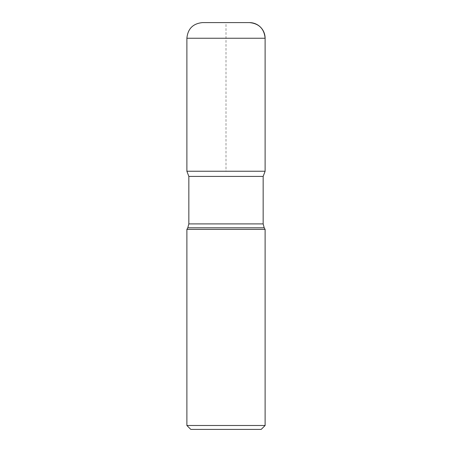 <?xml version="1.0" encoding="UTF-8"?>
<svg xmlns="http://www.w3.org/2000/svg" width="452" height="452" viewBox="0 0 452 452"><rect width="100%" height="100%" fill="white"/><g stroke="black" fill="none" stroke-linecap="round" stroke-linejoin="round"><path stroke-width="0.34" stroke-dasharray="2.26 1.69" d="M190.795 429.4L261.205 429.4M186.885 229.39L265.115 229.39M265.115 425.49L186.885 425.49M265.115 171.24L186.885 171.24L265.115 171.24L226 171.24L226 22.6L202.53 22.6M249.47 22.6L226 22.6L249.47 22.6M187.795 227.814L264.205 227.814M188.84 176.416L263.16 176.416M263.16 223.904L188.84 223.904M186.885 38.245L265.115 38.245"/><path stroke-width="0.68" d="M265.115 425.49L261.205 429.4L190.795 429.4L186.885 425.49L265.115 425.49L265.115 229.39L186.885 229.39L186.885 425.49M186.885 38.245C187.812 28.742 193.027 23.527 202.53 22.6L249.47 22.6A15.645 15.645 0 0 1 265.115 38.245L186.885 38.245L186.885 171.24L265.115 171.24L263.16 176.416L188.84 176.416L188.84 223.904L263.16 223.904L263.16 176.416M188.84 176.416L186.885 171.24L265.115 171.24L265.115 38.245C264.188 28.742 258.973 23.527 249.47 22.6M265.115 229.39L264.205 227.814L187.795 227.814L186.885 229.39M264.205 227.814L263.16 223.904M187.795 227.814L188.84 223.904M265.115 38.245L265.115 171.24"/></g></svg>
